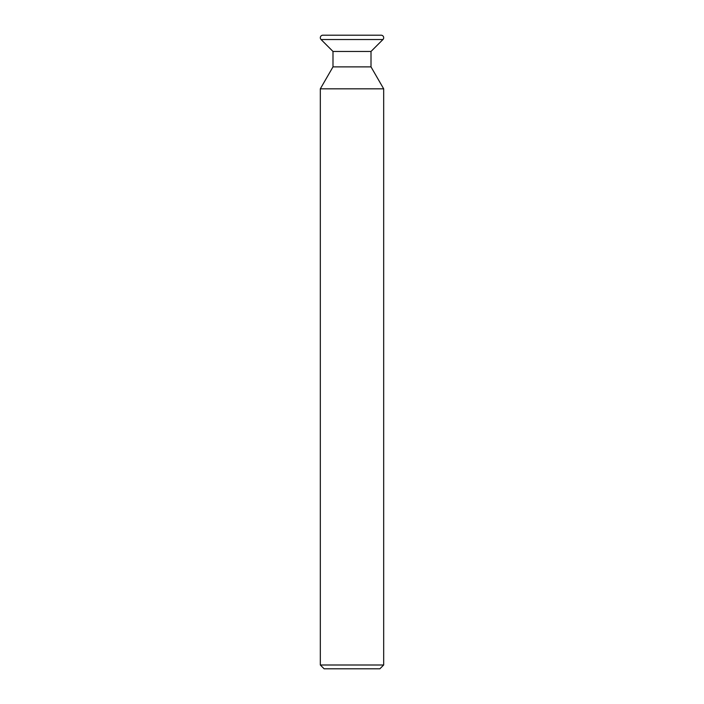 <?xml version="1.0" encoding="UTF-8"?>
<svg xmlns="http://www.w3.org/2000/svg" width="704" height="704" viewBox="0 0 704 704"><rect width="100%" height="100%" fill="white"/><g stroke="black" fill="none" stroke-linecap="round" stroke-linejoin="round"><path stroke-width="1.06" d="M371.008 51.454L371.008 66.88L332.992 66.88L332.992 51.454L371.008 51.454L382.941 39.53A2.534 2.534 0 0 0 381.146 35.2L322.854 35.2A2.534 2.534 0 0 0 321.059 39.53L382.941 39.53M332.992 51.454L321.059 39.53M332.992 66.88L320.32 88.827L383.68 88.827L371.008 66.88M383.68 664.998L379.878 668.8L324.122 668.8L320.32 664.998L383.68 664.998L383.68 88.827M320.32 664.998L320.32 88.827"/></g></svg>
